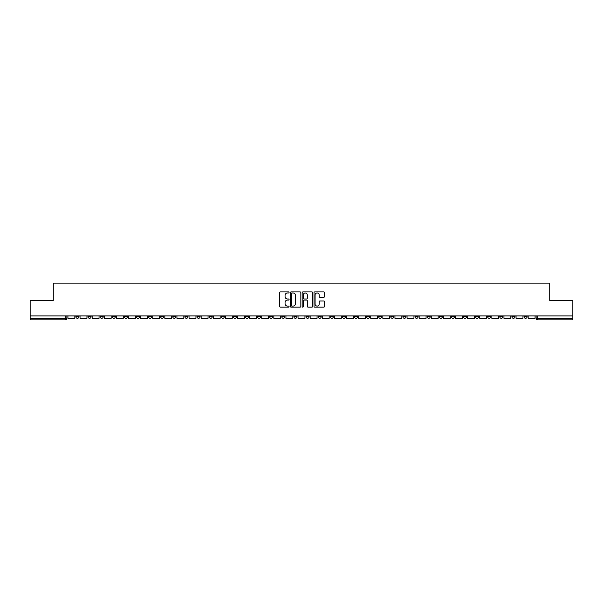<?xml version="1.0" encoding="UTF-8"?>
<svg xmlns="http://www.w3.org/2000/svg" width="603" height="603" viewBox="0 0 603 603"><rect width="100%" height="100%" fill="white"/><g stroke="black" fill="none" stroke-linecap="round" stroke-linejoin="round"><path stroke-width="0.9" d="M289.078 292.432A0.535 0.535 0 0 0 288.543 291.897L280.448 291.897A0.761 0.761 0 0 0 279.686 292.659L279.686 306.377A0.761 0.761 0 0 0 280.448 307.138L288.543 307.138A0.535 0.535 0 0 0 289.078 306.61A0.535 0.535 0 0 0 288.543 306.075L287.495 306.075A2.442 2.442 0 0 1 285.061 303.633L285.061 302.495A2.442 2.442 0 0 1 287.495 300.053L288.543 300.053A0.535 0.535 0 0 0 289.078 299.518A0.535 0.535 0 0 0 288.543 298.99L287.495 298.99A2.442 2.442 0 0 1 285.061 296.548L285.061 295.402A2.442 2.442 0 0 1 287.495 292.968L288.543 292.968A0.535 0.535 0 0 0 289.078 292.432M475.571 315.904L475.571 316.756L478.676 316.756A1.553 1.553 0 0 1 477.124 318.309A1.553 1.553 0 0 1 475.571 316.756L475.571 315.904M402.894 315.904L402.894 316.756L406 316.756A1.553 1.553 0 0 1 404.447 318.309A1.553 1.553 0 0 1 402.894 316.756L402.894 315.904M390.782 315.904L390.782 316.756L393.895 316.756A1.553 1.553 0 0 1 392.342 318.309A1.553 1.553 0 0 1 390.782 316.756L390.782 315.904M318.113 315.904L318.113 316.756L321.218 316.756A1.553 1.553 0 0 1 319.665 318.309A1.553 1.553 0 0 1 318.113 316.756L318.113 315.904M306 315.904L306 316.756L309.105 316.756A1.553 1.553 0 0 1 307.553 318.309A1.553 1.553 0 0 1 306 316.756L306 315.904M293.895 315.904L293.895 316.756L297 316.756A1.553 1.553 0 0 1 295.447 318.309A1.553 1.553 0 0 1 293.895 316.756L293.895 315.904M269.669 315.904L269.669 316.756L272.775 316.756A1.553 1.553 0 0 1 271.222 318.309A1.553 1.553 0 0 1 269.669 316.756L269.669 315.904M245.444 316.756L245.444 315.904L245.444 316.756A1.553 1.553 0 0 0 246.996 318.309A1.553 1.553 0 0 1 245.444 316.756L248.549 316.756A1.553 1.553 0 0 1 246.996 318.309A1.553 1.553 0 0 0 248.549 316.756L248.549 315.904L248.549 316.756M233.331 316.756L233.331 315.904L233.331 316.756A1.553 1.553 0 0 0 234.884 318.309A1.553 1.553 0 0 1 233.331 316.756L236.436 316.756A1.553 1.553 0 0 1 234.884 318.309M221.218 316.756L221.218 315.904L221.218 316.756A1.553 1.553 0 0 0 222.771 318.309A1.553 1.553 0 0 1 221.218 316.756L224.324 316.756A1.553 1.553 0 0 1 222.771 318.309A1.553 1.553 0 0 0 224.324 316.756L224.324 315.904L224.324 316.756M209.105 315.904L209.105 316.756L212.218 316.756A1.553 1.553 0 0 1 210.658 318.309A1.553 1.553 0 0 1 209.105 316.756L209.105 315.904M197 315.904L197 316.756L200.106 316.756A1.553 1.553 0 0 1 198.553 318.309A1.553 1.553 0 0 1 197 316.756L197 315.904M184.887 315.904L184.887 316.756L187.993 316.756A1.553 1.553 0 0 1 186.44 318.309A1.553 1.553 0 0 1 184.887 316.756L184.887 315.904M172.775 316.756L172.775 315.904L172.775 316.756A1.553 1.553 0 0 0 174.327 318.309A1.553 1.553 0 0 1 172.775 316.756L175.88 316.756A1.553 1.553 0 0 1 174.327 318.309M148.549 316.756L148.549 315.904L148.549 316.756A1.553 1.553 0 0 0 150.102 318.309A1.553 1.553 0 0 1 148.549 316.756L151.654 316.756A1.553 1.553 0 0 1 150.102 318.309A1.553 1.553 0 0 0 151.654 316.756L151.654 315.904L151.654 316.756M136.436 316.756L136.436 315.904L136.436 316.756A1.553 1.553 0 0 0 137.989 318.309A1.553 1.553 0 0 1 136.436 316.756L139.542 316.756A1.553 1.553 0 0 1 137.989 318.309A1.553 1.553 0 0 0 139.542 316.756L139.542 315.904L139.542 316.756M124.324 316.756L124.324 315.904L124.324 316.756A1.553 1.553 0 0 0 125.876 318.309A1.553 1.553 0 0 1 124.324 316.756L127.429 316.756A1.553 1.553 0 0 1 125.876 318.309A1.553 1.553 0 0 0 127.429 316.756L127.429 315.904L127.429 316.756M112.218 316.756L112.218 315.904L112.218 316.756A1.553 1.553 0 0 0 113.771 318.309A1.553 1.553 0 0 1 112.218 316.756L115.324 316.756A1.553 1.553 0 0 1 113.771 318.309M100.106 316.756L100.106 315.904L100.106 316.756A1.553 1.553 0 0 0 101.658 318.309A1.553 1.553 0 0 1 100.106 316.756L103.211 316.756A1.553 1.553 0 0 1 101.658 318.309A1.553 1.553 0 0 0 103.211 316.756L103.211 315.904L103.211 316.756M87.993 316.756L87.993 315.904L87.993 316.756A1.553 1.553 0 0 0 89.546 318.309A1.553 1.553 0 0 1 87.993 316.756L91.098 316.756A1.553 1.553 0 0 1 89.546 318.309A1.553 1.553 0 0 0 91.098 316.756L91.098 315.904L91.098 316.756M323.773 297.271A0.761 0.761 0 0 0 324.535 296.51L324.535 292.659A0.761 0.761 0 0 0 323.773 291.897L314.781 291.897A0.761 0.761 0 0 0 314.02 292.659L314.02 306.377A0.761 0.761 0 0 0 314.781 307.138L323.773 307.138A0.761 0.761 0 0 0 324.535 306.377L324.535 301.734A0.761 0.761 0 0 0 323.773 300.965L319.922 300.965A0.761 0.761 0 0 0 319.16 301.734L319.16 304.033A2.035 2.035 0 0 1 317.125 306.075A2.035 2.035 0 0 1 315.083 304.033L315.083 295.003A2.035 2.035 0 0 1 317.125 292.968A2.035 2.035 0 0 1 319.16 295.003L319.16 296.51A0.761 0.761 0 0 0 319.922 297.271L323.773 297.271M30.15 315.904L30.15 300.452L53.29 300.452L53.29 283.139L549.71 283.139L549.71 300.452L572.85 300.452L572.85 315.904L30.15 315.904L30.15 318.309L66.873 318.309L66.873 315.904L66.873 318.309A1.553 1.553 0 0 1 65.32 319.861L30.15 319.861L30.15 318.309M300.837 292.659A0.761 0.761 0 0 0 300.068 291.897L291.076 291.897A0.761 0.761 0 0 0 290.314 292.659L290.314 306.377A0.761 0.761 0 0 0 291.076 307.138L300.068 307.138A0.761 0.761 0 0 0 300.837 306.377L300.837 292.659M302.932 291.897L311.924 291.897A0.761 0.761 0 0 1 312.686 292.659L312.686 306.377A0.761 0.761 0 0 1 311.924 307.138L308.073 307.138A0.761 0.761 0 0 1 307.311 306.377L307.311 300.814A0.761 0.761 0 0 0 306.55 300.053L303.995 300.053A0.761 0.761 0 0 0 303.234 300.814L303.234 306.61A0.535 0.535 0 0 1 302.698 307.138A0.535 0.535 0 0 1 302.163 306.61L302.163 292.659A0.761 0.761 0 0 1 302.932 291.897M536.127 315.904L536.127 318.309L572.85 318.309L572.85 319.861L537.68 319.861A1.553 1.553 0 0 1 536.127 318.309M572.85 315.904L572.85 318.309M527.12 315.904L527.12 316.756A1.553 1.553 0 0 1 525.567 318.309A1.553 1.553 0 0 1 524.015 316.756A1.553 1.553 0 0 0 525.567 318.309M524.015 315.904L524.015 316.756L527.12 316.756M515.007 315.904L515.007 316.756A1.553 1.553 0 0 1 513.455 318.309A1.553 1.553 0 0 1 511.902 316.756L515.007 316.756A1.553 1.553 0 0 1 513.455 318.309M511.902 315.904L511.902 316.756M502.894 315.904L502.894 316.756A1.553 1.553 0 0 1 501.342 318.309A1.553 1.553 0 0 1 499.789 316.756A1.553 1.553 0 0 0 501.342 318.309M499.789 315.904L499.789 316.756L502.894 316.756M490.782 315.904L490.782 316.756A1.553 1.553 0 0 1 489.229 318.309A1.553 1.553 0 0 1 487.676 316.756L490.782 316.756M487.676 315.904L487.676 316.756M478.676 315.904L478.676 316.756A1.553 1.553 0 0 1 477.124 318.309M466.564 315.904L466.564 316.756A1.553 1.553 0 0 1 465.011 318.309A1.553 1.553 0 0 1 463.458 316.756L466.564 316.756M463.458 315.904L463.458 316.756M454.451 315.904L454.451 316.756A1.553 1.553 0 0 1 452.898 318.309A1.553 1.553 0 0 1 451.345 316.756L454.451 316.756M451.345 315.904L451.345 316.756M442.338 315.904L442.338 316.756A1.553 1.553 0 0 1 440.785 318.309A1.553 1.553 0 0 1 439.233 316.756A1.553 1.553 0 0 0 440.785 318.309M439.233 315.904L439.233 316.756L442.338 316.756M430.225 315.904L430.225 316.756A1.553 1.553 0 0 1 428.673 318.309A1.553 1.553 0 0 1 427.12 316.756L430.225 316.756M427.12 315.904L427.12 316.756M418.113 315.904L418.113 316.756A1.553 1.553 0 0 1 416.56 318.309A1.553 1.553 0 0 1 415.007 316.756L418.113 316.756M415.007 315.904L415.007 316.756M406 315.904L406 316.756M393.895 315.904L393.895 316.756L393.895 315.904M381.782 315.904L381.782 316.756A1.553 1.553 0 0 1 380.229 318.309A1.553 1.553 0 0 1 378.676 316.756L381.782 316.756M378.676 315.904L378.676 316.756M369.669 315.904L369.669 316.756A1.553 1.553 0 0 1 368.116 318.309A1.553 1.553 0 0 1 366.564 316.756L369.669 316.756M366.564 315.904L366.564 316.756M357.556 315.904L357.556 316.756A1.553 1.553 0 0 1 356.004 318.309A1.553 1.553 0 0 1 354.451 316.756L357.556 316.756M354.451 315.904L354.451 316.756M345.444 315.904L345.444 316.756A1.553 1.553 0 0 1 343.891 318.309A1.553 1.553 0 0 1 342.338 316.756L345.444 316.756M342.338 315.904L342.338 316.756M333.331 315.904L333.331 316.756A1.553 1.553 0 0 1 331.778 318.309A1.553 1.553 0 0 1 330.225 316.756L333.331 316.756M330.225 315.904L330.225 316.756M321.218 315.904L321.218 316.756A1.553 1.553 0 0 1 319.665 318.309M309.105 315.904L309.105 316.756M297 316.756L297 315.904L297 316.756A1.553 1.553 0 0 1 295.447 318.309M284.887 315.904L284.887 316.756A1.553 1.553 0 0 1 283.335 318.309A1.553 1.553 0 0 1 281.782 316.756A1.553 1.553 0 0 0 283.335 318.309A1.553 1.553 0 0 0 284.887 316.756L281.782 316.756L281.782 315.904M272.775 316.756L272.775 315.904L272.775 316.756A1.553 1.553 0 0 1 271.222 318.309M260.662 315.904L260.662 316.756A1.553 1.553 0 0 1 259.109 318.309A1.553 1.553 0 0 1 257.556 316.756A1.553 1.553 0 0 0 259.109 318.309M257.556 315.904L257.556 316.756L260.662 316.756M236.436 315.904L236.436 316.756L236.436 315.904M212.218 316.756L212.218 315.904L212.218 316.756A1.553 1.553 0 0 1 210.658 318.309M200.106 316.756L200.106 315.904L200.106 316.756A1.553 1.553 0 0 1 198.553 318.309M187.993 316.756L187.993 315.904L187.993 316.756A1.553 1.553 0 0 1 186.44 318.309M175.88 315.904L175.88 316.756L175.88 315.904M163.767 316.756L163.767 315.904L163.767 316.756A1.553 1.553 0 0 1 162.215 318.309A1.553 1.553 0 0 1 160.662 316.756L163.767 316.756A1.553 1.553 0 0 1 162.215 318.309M160.662 315.904L160.662 316.756M115.324 315.904L115.324 316.756L115.324 315.904M78.985 315.904L78.985 316.756A1.553 1.553 0 0 1 77.433 318.309A1.553 1.553 0 0 1 75.88 316.756A1.553 1.553 0 0 0 77.433 318.309A1.553 1.553 0 0 0 78.985 316.756L78.985 315.904M75.88 315.904L75.88 316.756L78.985 316.756M65.32 315.904L65.32 319.861A1.553 1.553 0 0 0 66.873 318.309M291.92 292.968A0.535 0.535 0 0 0 291.385 293.503L291.385 305.54A0.535 0.535 0 0 0 291.92 306.075L293.02 306.075A2.442 2.442 0 0 0 295.462 303.633L295.462 295.402A2.442 2.442 0 0 0 293.02 292.968L291.92 292.968M307.311 295.04A2.035 2.035 0 0 0 305.269 293.005A2.035 2.035 0 0 0 303.234 295.04L303.234 298.221A0.761 0.761 0 0 0 303.995 298.99L306.55 298.99A0.761 0.761 0 0 0 307.311 298.221L307.311 295.04M74.832 315.904L74.832 318.309L67.92 318.309L67.92 315.904M86.945 315.904L86.945 318.309L80.033 318.309L80.033 315.904M99.058 315.904L99.058 318.309L92.146 318.309L92.146 315.904M111.163 315.904L111.163 318.309L104.259 318.309L104.259 315.904M123.276 315.904L123.276 318.309L116.371 318.309L116.371 315.904M135.389 315.904L135.389 318.309L128.477 318.309L128.477 315.904M147.501 315.904L147.501 318.309L140.589 318.309L140.589 315.904M159.614 315.904L159.614 318.309L152.702 318.309L152.702 315.904M171.727 315.904L171.727 318.309L164.815 318.309L164.815 315.904M183.84 315.904L183.84 318.309L176.928 318.309L176.928 315.904M195.952 315.904L195.952 318.309L189.041 318.309L189.041 315.904M208.058 315.904L208.058 318.309L201.153 318.309L201.153 315.904M220.17 315.904L220.17 318.309L213.266 318.309L213.266 315.904M232.283 315.904L232.283 318.309L225.371 318.309L225.371 315.904M244.396 315.904L244.396 318.309L237.484 318.309L237.484 315.904M256.509 315.904L256.509 318.309L249.597 318.309L249.597 315.904M268.621 315.904L268.621 318.309L261.71 318.309L261.71 315.904M280.734 315.904L280.734 318.309L273.822 318.309L273.822 315.904M292.847 315.904L292.847 318.309L285.935 318.309L285.935 315.904M304.952 315.904L304.952 318.309L298.048 318.309L298.048 315.904M317.065 315.904L317.065 318.309L310.153 318.309L310.153 315.904M329.178 315.904L329.178 318.309L322.266 318.309L322.266 315.904M341.29 315.904L341.29 318.309L334.379 318.309L334.379 315.904M353.403 315.904L353.403 318.309L346.491 318.309L346.491 315.904M365.516 315.904L365.516 318.309L358.604 318.309L358.604 315.904M377.629 315.904L377.629 318.309L370.717 318.309L370.717 315.904M389.734 315.904L389.734 318.309L382.83 318.309L382.83 315.904M401.847 315.904L401.847 318.309L394.942 318.309L394.942 315.904M413.96 315.904L413.96 318.309L407.048 318.309L407.048 315.904M426.072 315.904L426.072 318.309L419.16 318.309L419.16 315.904M438.185 315.904L438.185 318.309L431.273 318.309L431.273 315.904M450.298 315.904L450.298 318.309L443.386 318.309L443.386 315.904M462.411 315.904L462.411 318.309L455.499 318.309L455.499 315.904M474.523 315.904L474.523 318.309L467.611 318.309L467.611 315.904M486.629 315.904L486.629 318.309L479.724 318.309L479.724 315.904M498.741 315.904L498.741 318.309L491.837 318.309L491.837 315.904M510.854 315.904L510.854 318.309L503.942 318.309L503.942 315.904M522.967 315.904L522.967 318.309L516.055 318.309L516.055 315.904M535.08 315.904L535.08 318.309L528.168 318.309L528.168 315.904M537.68 315.904L537.68 319.861"/></g></svg>
